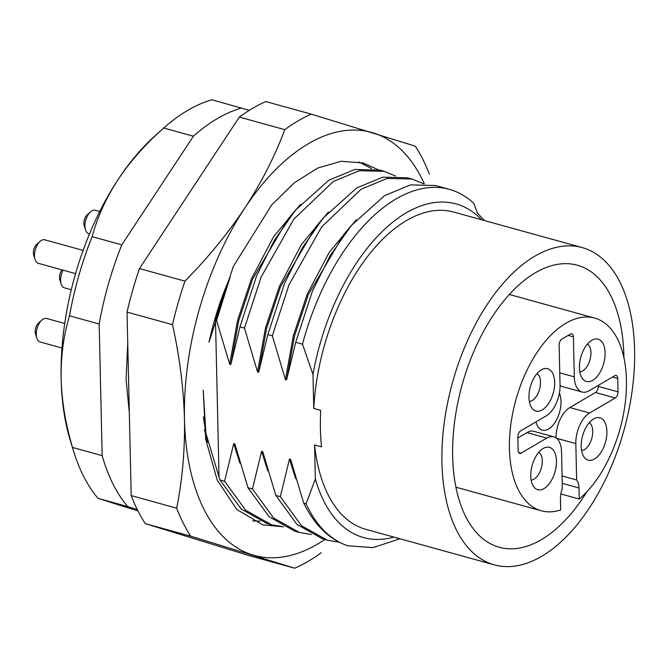 <?xml version="1.0" encoding="UTF-8"?>
<svg xmlns="http://www.w3.org/2000/svg" width="668" height="668" viewBox="0 0 668 668"><rect width="100%" height="100%" fill="white"/><g stroke="black" fill="none" stroke-linecap="round" stroke-linejoin="round"><path stroke-width="1" d="M69.522 315.822A219.488 118.72 -74.5 0 1 92.134 236.656C97.311 217.292 105.945 198.279 118.061 179.6A207.289 112.124 105.5 0 0 61.13 378.898C60.788 356.42 63.585 335.394 69.522 315.822L99.173 324.022A219.488 118.72 -74.5 0 1 121.793 244.855L193.403 136.205L163.752 128.006L155.226 135.621A207.289 112.124 105.5 0 0 118.061 179.6C130.485 161.046 145.724 143.854 163.752 128.006A219.488 118.72 -74.5 0 1 187.758 110.337A219.488 118.72 -74.5 0 1 211.931 99.782L249.264 110.345M83.108 250.4L44.881 239.829A12.191 6.596 105.5 0 0 40.038 241.449A12.191 6.596 105.5 0 0 34.502 255.761A12.191 6.596 105.5 0 0 35.062 259.451A12.191 6.596 105.5 0 0 38.385 263.334L75.576 273.621M64.721 323.479L46.668 318.486A12.191 6.596 105.5 0 0 41.817 320.106A12.191 6.596 105.5 0 0 36.289 334.417A12.191 6.596 105.5 0 0 36.84 338.108A12.191 6.596 105.5 0 0 40.172 341.991L61.982 348.02M99.732 211.489L95.332 210.27A12.191 6.596 105.5 0 0 90.489 211.89A12.191 6.596 105.5 0 0 84.953 226.201A12.191 6.596 105.5 0 0 85.512 229.892A12.191 6.596 105.5 0 0 88.836 233.775L89.479 233.95M63.051 270.156A12.191 6.596 105.5 0 0 60.621 280.309A12.191 6.596 105.5 0 0 61.172 284A12.191 6.596 105.5 0 0 64.504 287.883L71.292 289.762M40.038 241.449L36.723 244.413A7.315 3.958 105.5 0 0 33.4 252.997A7.315 3.958 105.5 0 0 33.734 255.209L35.062 259.451M41.817 320.106L38.51 323.07A7.315 3.958 105.5 0 0 35.187 331.654A7.315 3.958 105.5 0 0 35.521 333.866L36.84 338.108M90.489 211.89L87.174 214.854A7.315 3.958 105.5 0 0 83.851 223.438A7.315 3.958 105.5 0 0 84.185 225.65L85.512 229.892M61.999 269.864A7.315 3.958 105.5 0 0 59.519 277.546A7.315 3.958 105.5 0 0 59.853 279.758L61.172 284M634.6 349.798A164.612 89.036 -74.5 0 1 494.412 564.886A164.612 89.036 -74.5 0 1 441.957 462.657A164.612 89.036 -74.5 0 1 582.145 247.569A164.612 89.036 -74.5 0 1 634.6 349.798M230.201 276.894L216.582 320.415L229.675 364.202L230.819 364.519L239.954 326.877L244.455 328.122L257.547 371.917L258.691 372.226L267.826 334.584L272.335 335.837L285.428 379.624L286.572 379.933L295.707 342.292L302.47 344.162L312.983 374.439L313.751 408.465L320.715 410.394A164.612 89.036 105.5 0 0 320.415 429.056A164.612 89.036 105.5 0 0 321.542 446.875L314.586 444.955L315.354 478.981L306.094 503.789L303.715 503.129L290.622 459.342L289.478 459.025L280.343 496.666L275.834 495.422L262.741 451.635L261.606 451.317L252.462 488.959L247.962 487.715L234.869 443.928L233.725 443.61L224.59 481.252L220.081 480.008L219.046 477.102L215.488 320.114A185.345 100.25 -74.5 0 1 230.201 276.894C221.033 297.678 213.969 319.479 208.992 342.3L233.266 266.515L271.834 204.759L294.446 182.681L317.793 168.019L341.031 161.297L362.941 162.925L378.105 169.672M494.412 564.886L365.905 529.357A164.612 89.036 -74.5 0 1 314.586 444.955M586.88 491.782A146.325 79.141 -74.5 0 1 499.288 547.259A146.325 79.141 -74.5 0 1 452.662 456.386A146.325 79.141 -74.5 0 1 577.277 265.196A146.325 79.141 -74.5 0 1 623.895 356.061A146.325 79.141 -74.5 0 1 623.929 357.789M517.867 437.983L527.01 432.622A24.39 13.193 105.5 0 1 534.016 431.369L553.789 436.83A24.39 13.193 105.5 0 1 561.554 451.977L562.381 488.341A15.848 8.575 -74.5 0 0 560.452 498.837L560.702 509.926A99.991 54.083 -74.5 0 1 541.289 510.795A99.991 54.083 -74.5 0 1 509.433 448.704A99.991 54.083 -74.5 0 1 594.578 318.051A99.991 54.083 -74.5 0 1 626.442 380.15A99.991 54.083 -74.5 0 1 579.256 499.054L560.828 493.961M528.972 397.402A21.952 11.874 -74.5 0 1 542.8 369.137A21.952 11.874 -74.5 0 1 554.657 382.355A21.952 11.874 -74.5 0 1 546.449 406.336A21.952 11.874 -74.5 0 1 532.004 408.173A21.952 11.874 -74.5 0 1 528.972 397.402M529.348 401.401A14.629 7.916 105.5 0 0 540.495 382.129A14.629 7.916 105.5 0 0 537.039 373.587M581.21 446.5A21.952 11.874 -74.5 0 1 595.038 418.235A21.952 11.874 -74.5 0 1 606.895 431.453A21.952 11.874 -74.5 0 1 598.687 455.434A21.952 11.874 -74.5 0 1 584.241 457.271A21.952 11.874 -74.5 0 1 581.21 446.5M581.586 450.499A14.629 7.916 105.5 0 0 592.733 431.227A14.629 7.916 105.5 0 0 589.276 422.685M579.423 367.843A21.952 11.874 -74.5 0 1 593.251 339.578A21.952 11.874 -74.5 0 1 605.108 352.796A21.952 11.874 -74.5 0 1 596.9 376.777A21.952 11.874 -74.5 0 1 582.454 378.614A21.952 11.874 -74.5 0 1 579.423 367.843M579.799 371.842A14.629 7.916 105.5 0 0 590.946 352.57A14.629 7.916 105.5 0 0 587.489 344.028M530.759 476.059A21.952 11.874 -74.5 0 1 544.587 447.794A21.952 11.874 -74.5 0 1 556.444 461.012A21.952 11.874 -74.5 0 1 548.236 484.993A21.952 11.874 -74.5 0 1 533.79 486.83A21.952 11.874 -74.5 0 1 530.759 476.059M531.135 480.058A14.629 7.916 105.5 0 0 542.282 460.786A14.629 7.916 105.5 0 0 538.825 452.244M559.392 393.143A21.952 11.874 -74.5 0 1 561.011 401.435A21.952 11.874 -74.5 0 1 552.795 425.416A21.952 11.874 -74.5 0 1 538.358 427.253A21.952 11.874 -74.5 0 1 535.986 421.875M61.13 378.898A207.289 112.124 105.5 0 0 70.624 441.623L73.931 452.228A219.488 118.72 -74.5 0 1 72.503 447.443C65.606 424.364 61.815 401.518 61.13 378.898M137.975 510.953L98.071 498.378A219.488 118.72 -74.5 0 1 73.931 452.228M99.173 324.022L102.162 455.643L72.503 447.443M98.071 498.378L127.73 506.578A219.488 118.72 -74.5 0 1 102.162 455.643M127.73 506.578L137.257 509.517M121.793 244.855L92.134 236.656M193.403 136.205A219.488 118.72 -74.5 0 1 241.591 107.982M239.328 117.084L284.793 129.659A241.432 130.586 -74.5 0 1 311.288 114.136L265.814 101.569A241.432 130.586 105.5 0 0 239.328 117.084L139.47 268.569A241.432 130.586 105.5 0 0 127.037 312.098L131.204 495.606A241.432 130.586 105.5 0 0 145.257 523.612L249.273 555.651L294.747 568.217A241.432 130.586 -74.5 0 0 321.241 552.703M145.257 523.612L190.731 536.187L294.747 568.217M190.731 536.187A241.432 130.586 -74.5 0 1 176.669 508.181L131.204 495.606M127.037 312.098L172.511 324.665C179.592 356.595 183.583 388.091 184.477 419.153C184.986 450.115 182.389 479.783 176.669 508.181M172.511 324.665A241.432 130.586 -74.5 0 1 184.944 281.136L139.47 268.569M284.793 129.659C274.782 156.329 261.439 182.481 244.755 208.132C227.688 233.675 207.756 258.007 184.944 281.136M429.357 174.181A241.432 130.586 -74.5 0 0 415.304 146.167L311.288 114.136M324.798 539.502A219.488 118.72 -74.5 0 1 252.621 554.941A219.488 118.72 -74.5 0 1 184.477 419.153A219.488 118.72 -74.5 0 1 244.755 208.132A219.488 118.72 -74.5 0 1 373.178 132.89A219.488 118.72 -74.5 0 1 424.289 183.75M282.622 526.726L262.858 524.906L236.823 509.484L217.225 480.1L205.702 439.268L203.214 390.204L205.894 433.248L219.046 477.102M229.675 364.202L237.608 320.248L251.427 278.882L273.579 236.764L300.55 204.333M207.514 442.174L204.408 429.466M252.621 520.94L260.019 521.115M371.517 168.553L359.008 161.99M215.488 320.114L216.582 320.415M203.364 416.857L205.894 433.248M224.59 481.252L245.707 510.277L271.5 524.764L267 523.52L241.198 509.024L220.081 480.008M230.819 364.519L238.743 320.565L252.562 279.199L288.033 219.062L295.423 210.22L328.756 180.276L354.783 169.472L379.725 170.089L384.225 171.334L359.292 170.716L333.265 181.521L293.795 219.188L261.188 276.936L244.455 328.122M295.707 342.292L312.432 291.106L330.067 255.827L351.176 225.634L384.509 195.691L410.536 184.886L435.469 185.504L449.28 189.328A185.345 100.25 -74.5 0 1 473.862 203.473L477.411 213.059L484.434 220.549M351.176 225.634L343.786 234.476L308.315 294.613L294.496 335.979L286.572 379.933M285.428 379.624L293.352 335.662L307.171 294.296L329.324 252.178L356.303 219.755M423.395 183.717L412.098 179.041L387.164 178.423L361.137 189.228L321.667 226.895L289.06 284.643L272.335 335.837M267.826 334.584L284.56 283.399L302.186 248.12L323.304 217.927L356.637 187.984L382.664 177.179L407.597 177.797L412.098 179.041M323.304 217.927L315.914 226.769L280.443 286.906L266.624 328.272L258.691 372.226M257.547 371.917L265.48 327.955L279.299 286.589L301.452 244.471L328.431 212.04M395.514 176.01L384.225 171.334M239.954 326.877L256.679 275.692L274.314 240.413L295.423 210.22M271.5 524.764L283.524 526.801M239.887 463.141L233.725 443.61M252.462 488.959L273.579 517.984L299.381 532.471L294.872 531.227L269.079 516.731L247.962 487.715M299.381 532.471L311.397 534.509M267.768 470.848L261.606 451.317M280.343 496.666L301.46 525.691L327.253 540.178L322.753 538.934L296.951 524.438L275.834 495.422M327.253 540.178L339.277 542.216M295.64 478.555L289.478 459.025M399.923 538.759L373.12 547.618L347.769 545.773C329.441 539.577 314.753 525.365 303.715 503.129M302.47 344.162A185.345 100.25 -74.5 0 1 449.28 189.328M347.769 545.773A185.345 100.25 -74.5 0 1 306.094 503.789M393.903 537.097A173.146 93.654 -74.5 0 1 315.354 478.981M312.983 374.439A173.146 93.654 -74.5 0 1 481.636 219.772M313.751 408.465A164.612 89.036 -74.5 0 1 453.639 212.04L582.145 247.569M562.105 475.958L576.651 479.983A15.848 8.575 -74.5 0 1 579.006 487.974L562.272 483.348M579.256 499.054L579.006 487.974M553.789 436.83A24.39 13.193 105.5 0 0 546.783 438.091L521.098 453.138A4.876 2.639 -74.5 0 1 519.696 453.388A4.876 2.639 -74.5 0 1 518.143 450.366L517.842 437.014A4.876 2.639 -74.5 0 1 520.597 430.893L546.282 415.847A24.39 13.193 105.5 0 0 560.043 385.236L559.133 345.189A4.876 2.639 -74.5 0 1 561.888 339.068L570.447 334.05A4.876 2.639 -74.5 0 1 571.85 333.8A4.876 2.639 -74.5 0 1 573.403 336.831L574.313 376.877A24.39 13.193 105.5 0 0 582.087 392.016A24.39 13.193 105.5 0 0 589.084 390.763L614.769 375.717A4.876 2.639 -74.5 0 1 616.172 375.458A4.876 2.639 -74.5 0 1 617.725 378.489L618.034 391.84A4.876 2.639 -74.5 0 1 615.278 397.961L589.593 413.008A24.39 13.193 105.5 0 0 575.824 443.619L576.651 479.983M589.593 413.008L569.821 407.547L595.505 392.492A4.876 2.639 105.5 0 0 598.261 386.371L618.034 391.84M598.236 385.403L598.261 386.371M560.051 385.478A24.39 13.193 105.5 0 0 562.314 386.555L582.087 392.016M569.821 407.547A24.39 13.193 105.5 0 0 556.052 437.907M575.824 443.619L556.561 438.291M595.505 392.492L615.278 397.961M617.725 378.489L612.498 377.044M574.313 376.877L559.759 372.853M573.403 336.831L568.176 335.386M518.627 452.453L521.098 453.138M527.01 432.622L546.783 438.091M129.325 412.774L126.068 379.307L127.747 343.185M157.773 240.797L191.349 189.871M541.289 510.795L455.943 487.197M594.578 318.051L509.233 294.454"/></g></svg>
